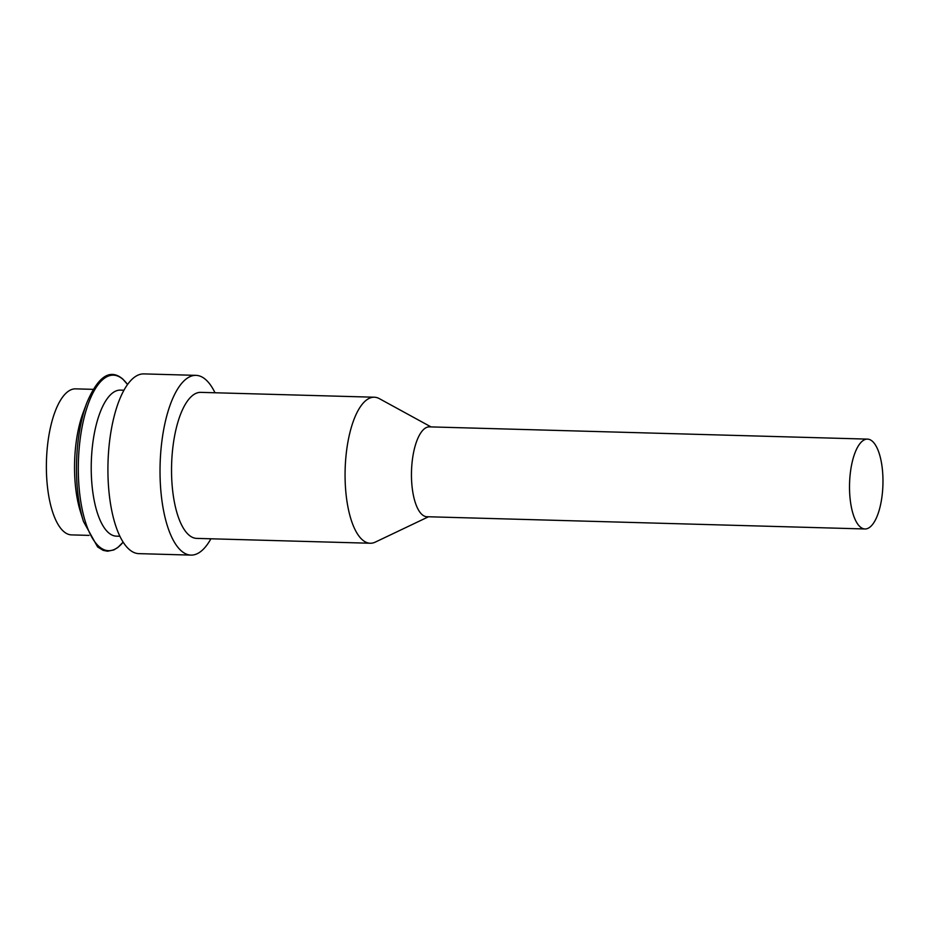 <?xml version="1.0" encoding="UTF-8"?>
<svg xmlns="http://www.w3.org/2000/svg" width="929" height="929" viewBox="0 0 929 929"><rect width="100%" height="100%" fill="white"/><g stroke="black" fill="none" stroke-linecap="round" stroke-linejoin="round"><path stroke-width="1.39" d="M864.98 528.973L426.922 516.721A44.952 16.699 -88.4 0 1 411.501 471.328A44.952 16.699 -88.4 0 1 429.442 426.864L867.5 439.115A44.952 16.699 -88.4 0 1 872.401 441.287A44.952 16.699 -88.4 0 1 882.55 491.267A44.952 16.699 -88.4 0 1 864.98 528.973A44.952 16.699 -88.4 0 1 849.559 483.579A44.952 16.699 -88.4 0 1 867.5 439.115M428.501 516.768L375.316 542.106A73.043 27.127 -88.4 0 1 370.23 543.244A73.043 27.127 -88.4 0 1 345.147 469.47A73.043 27.127 -88.4 0 1 374.306 397.217A73.043 27.127 -88.4 0 1 379.334 398.634L431.01 426.899M370.23 543.244L196.681 538.39A73.043 27.127 -88.4 0 1 171.61 464.616A73.043 27.127 -88.4 0 1 200.769 392.363L374.306 397.217M210.906 538.785A89.904 33.386 -88.4 0 1 190.979 555.101A89.904 33.386 -88.4 0 1 160.113 464.291A89.904 33.386 -88.4 0 1 196.007 375.362A89.904 33.386 -88.4 0 1 205.82 379.706A89.904 33.386 -88.4 0 1 214.994 392.758M190.979 555.101L138.862 553.638A89.904 33.386 -88.4 0 1 108.008 462.839A89.904 33.386 -88.4 0 1 143.89 373.899L196.007 375.362M119.887 536.242L116.369 536.149A73.043 27.127 -88.4 0 1 91.297 462.375A73.043 27.127 -88.4 0 1 120.456 390.11L123.963 390.215M127.54 384.525A87.779 32.596 -88.4 0 0 123.023 379.415A87.779 32.596 -88.4 0 0 78.303 468.75A87.779 32.596 -88.4 0 0 123.127 542.118L117.844 547.495L113.814 549.945L107.532 551.234L103.165 550.351L97.615 546.949L83.494 521.541L80.37 511.484A73.043 27.127 -88.4 0 1 83.134 412.72L86.803 402.861C98.126 376.233 110.11 368.302 122.779 379.055L127.552 384.501M89.033 535.383L71.521 534.895A73.043 27.127 -88.4 0 1 46.45 461.121A73.043 27.127 -88.4 0 1 75.609 388.856L93.109 389.344M83.494 521.541A87.779 32.596 -88.4 0 1 86.803 402.861"/></g></svg>
